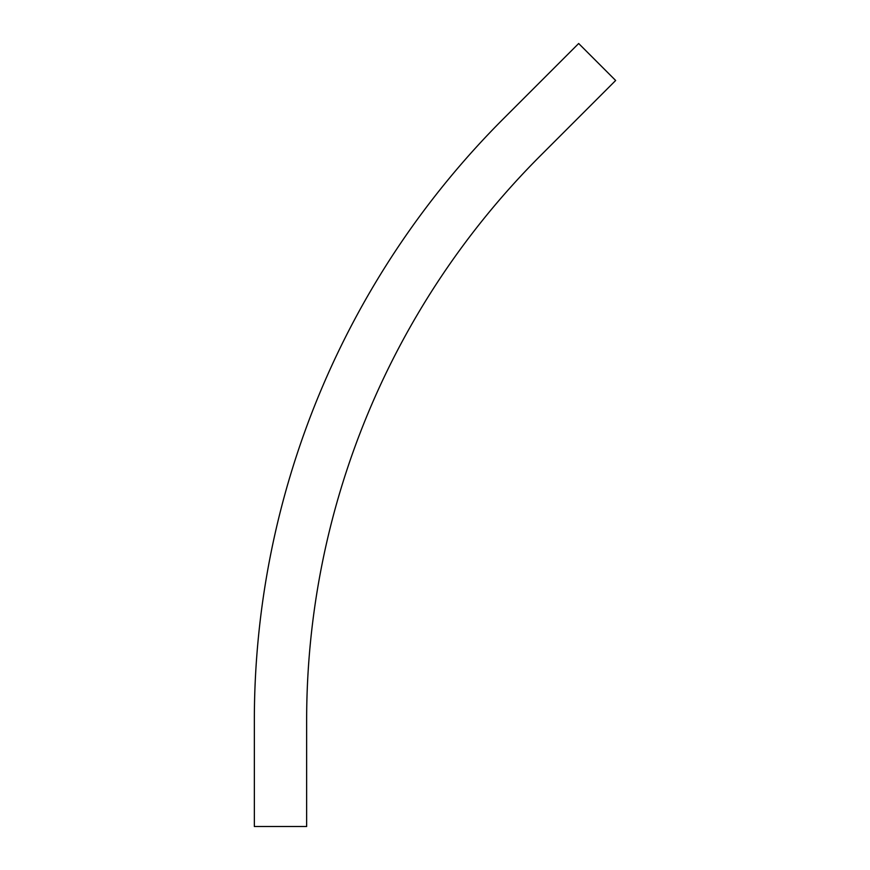 <?xml version="1.0" encoding="UTF-8"?>
<svg xmlns="http://www.w3.org/2000/svg" width="870" height="870" viewBox="0 0 870 870"><rect width="100%" height="100%" fill="white"/><g stroke="black" fill="none" stroke-linecap="round" stroke-linejoin="round"><path stroke-width="1.3" d="M306.642 720.316L306.642 826.5L254.344 826.5L254.344 720.316A850.969 850.969 0 0 1 503.589 118.581L578.67 43.5L615.655 80.486L540.574 155.567A798.671 798.671 0 0 0 306.642 720.316A798.671 798.671 0 0 1 540.574 155.567"/></g></svg>

